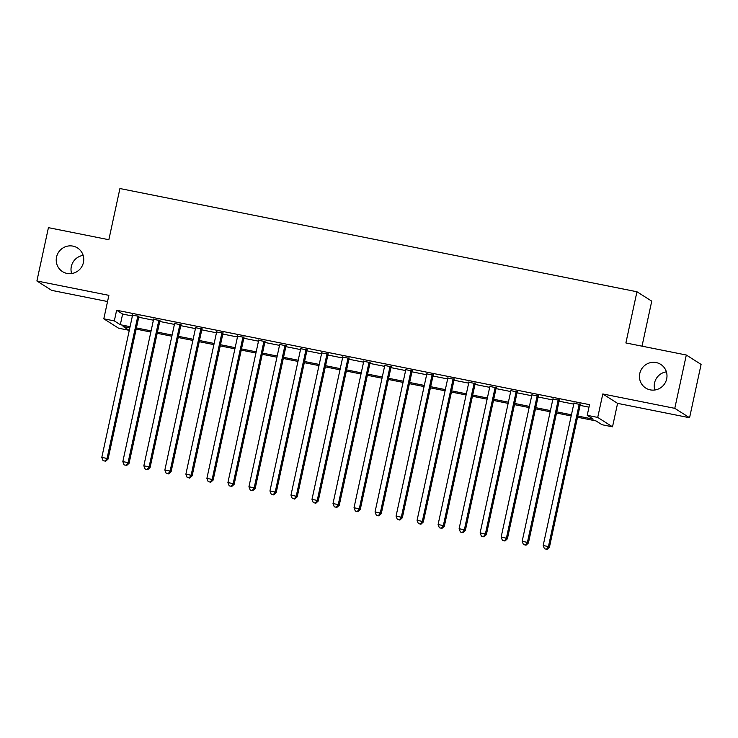 <?xml version="1.0" encoding="UTF-8"?>
<svg xmlns="http://www.w3.org/2000/svg" width="738" height="738" viewBox="0 0 738 738"><rect width="100%" height="100%" fill="white"/><g stroke="black" fill="none" stroke-linecap="round" stroke-linejoin="round"><path stroke-width="1.11" d="M71.614 273.549A14.004 13.671 122.4 0 1 83.154 255.394M83.44 262.451A14.004 13.671 122.4 0 1 62.472 271.593A14.004 13.671 122.4 0 1 56.54 257.082A14.004 13.671 122.4 0 1 77.499 247.95A14.004 13.671 122.4 0 1 83.44 262.451M654.846 389.996A14.004 13.671 122.4 0 1 666.386 371.841M666.672 378.898A14.004 13.671 122.4 0 1 645.704 388.04A14.004 13.671 122.4 0 1 639.772 373.529A14.004 13.671 122.4 0 1 660.741 364.397A14.004 13.671 122.4 0 1 666.672 378.898M129.657 327.801L129.113 330.31L118.606 328.216L103.809 318.807L114.325 320.91L120.322 324.72L130.072 326.666M642.014 346.168L651.746 301.159L636.949 291.759L119.925 188.531L108.855 239.721L48.431 227.655L36.9 280.975L51.688 290.375L107.545 301.528M636.949 291.759L625.889 342.949L686.312 355.015L701.1 364.415L689.569 417.736L674.781 408.335L602.798 393.963L597.725 417.422L612.512 426.822L602.005 424.728L596.009 420.918L577.531 417.228M602.798 393.963L617.586 403.363L689.569 417.736M617.586 403.363L612.512 426.822M686.312 355.015L674.781 408.335M138.91 316.39L132.572 315.126M159.934 320.587L153.587 319.323M180.948 324.785L174.602 323.521M201.963 328.982L195.625 327.718M222.987 333.179L216.64 331.916M244.001 337.377L237.654 336.104M265.016 341.574L258.678 340.301M286.04 345.762L279.693 344.498M307.054 349.96L300.707 348.696M328.069 354.157L321.731 352.893M349.092 358.354L342.746 357.091M370.107 362.552L363.76 361.288M391.122 366.749L384.784 365.485M412.145 370.946L405.799 369.673M433.16 375.144L426.813 373.871M454.174 379.341L447.837 378.068M475.198 383.529L468.851 382.266M496.213 387.727L489.866 386.463M517.227 391.924L510.89 390.66M538.251 396.121L531.904 394.858M559.266 400.319L552.919 399.055M577.789 416.057L593.214 419.138L587.217 415.328L589.524 404.664L116.622 310.246L122.619 314.056L132.379 316.002M138.726 317.266L153.403 320.2M159.74 321.464L174.417 324.397M180.764 325.661L195.432 328.594M201.778 329.858L216.455 332.792M222.793 334.056L237.47 336.989M243.817 338.253L258.484 341.177M264.831 342.45L279.499 345.375M285.846 346.648L300.523 349.572M306.86 350.836L321.537 353.77M327.884 355.033L342.552 357.967M348.899 359.231L363.576 362.164M369.913 363.428L384.59 366.362M390.937 367.625L405.605 370.559M411.952 371.823L426.629 374.747M432.966 376.02L447.643 378.945M453.99 380.218L468.658 383.142M475.004 384.415L489.681 387.339M496.019 388.603L510.696 391.537M517.043 392.8L531.711 395.734M538.057 396.998L552.734 399.931M559.072 401.195L573.749 404.129M580.096 405.393L588.979 407.164M580.28 404.516L573.943 403.252M103.809 318.807L108.883 295.348L36.9 280.975M116.622 310.246L114.325 320.91M587.217 415.328L597.725 417.422M129.823 327.838L123.117 326.5L129.113 330.31M571.194 415.964L556.517 413.031M550.17 411.767L535.502 408.834M529.155 407.57L514.478 404.636M508.141 403.372L493.464 400.439M487.117 399.175L472.449 396.241M466.102 394.978L451.425 392.053M445.088 390.78L430.411 387.856M424.064 386.583L409.396 383.659M403.049 382.385L388.373 379.461M382.035 378.197L367.358 375.264M361.011 374L346.343 371.066M339.997 369.803L325.32 366.869M318.982 365.605L304.305 362.672M297.958 361.408L283.291 358.474M276.944 357.21L262.267 354.286M255.929 353.013L241.252 350.089M234.905 348.816L220.238 345.891M213.891 344.628L199.223 341.694M192.876 340.43L178.199 337.497M171.862 336.233L157.185 333.299M150.838 332.035L136.17 329.102M136.419 327.93L151.096 330.864M157.434 332.128L172.111 335.061M178.458 336.325L193.125 339.259M199.472 340.522L214.149 343.456M220.487 344.72L235.164 347.653M241.511 348.917L256.178 351.841M262.525 353.115L277.202 356.039M283.54 357.312L298.217 360.236M304.563 361.509L319.231 364.434M325.578 365.697L340.246 368.631M346.592 369.895L361.269 372.828M367.616 374.092L382.284 377.026M388.631 378.29L403.299 381.223M409.645 382.487L424.322 385.421M430.66 386.684L445.337 389.609M451.684 390.882L466.351 393.806M472.698 395.079L487.375 398.003M493.713 399.267L508.39 402.201M514.737 403.465L529.404 406.398M535.751 407.662L550.428 410.596M556.766 411.859L571.443 414.793M122.619 314.056L120.322 324.72M579.284 403.88L548.435 546.572L543.177 545.52L574.026 402.828M580.372 404.101L549.432 547.199L548.435 546.572L546.554 549.22L544.45 548.795L546.554 549.22M546.959 549.469L549.432 547.199M543.177 545.52L544.45 548.795M558.269 399.682L527.412 542.375L522.163 541.323L553.011 398.631M559.358 399.904L528.417 543.011L527.412 542.375L525.539 545.022L523.436 544.598L525.539 545.022M525.936 545.271L528.417 543.011M522.163 541.323L523.436 544.598M537.246 395.485L506.397 538.177L501.139 537.126L531.997 394.433M538.334 395.706L507.393 538.814L506.397 538.177L504.524 540.825L502.421 540.4L504.524 540.825M504.921 541.074L507.393 538.814M501.139 537.126L502.421 540.4M516.231 391.288L485.383 533.98L480.124 532.928L510.973 390.245M517.32 391.509L486.379 534.616L485.383 533.98L483.501 536.627L481.407 536.212L483.501 536.627M483.907 536.886L486.379 534.616M480.124 532.928L481.407 536.212M495.216 387.09L464.359 529.783L459.11 528.731L489.958 386.048M496.305 387.312L465.364 530.419L464.359 529.783L462.486 532.43L460.383 532.015L462.486 532.43M462.883 532.688L465.364 530.419M459.11 528.731L460.383 532.015M474.193 382.902L443.344 525.585L438.095 524.534L468.944 381.85M475.281 383.114L444.341 526.222L443.344 525.585L441.472 528.233L439.368 527.818L441.472 528.233M441.868 528.491L444.341 526.222M438.095 524.534L439.368 527.818M453.178 378.705L422.33 521.388L417.071 520.345L447.92 377.653M454.267 378.917L423.326 522.024L422.33 521.388L420.448 524.035L418.354 523.62L420.448 524.035M420.854 524.294L423.326 522.024M417.071 520.345L418.354 523.62M432.164 374.507L401.306 517.19L396.057 516.148L426.905 373.456M433.252 374.719L402.311 517.827L401.306 517.19L399.433 519.838L397.33 519.423L399.433 519.838M399.83 520.096L402.311 517.827M396.057 516.148L397.33 519.423M411.14 370.31L380.291 512.993L375.042 511.951L405.891 369.258M412.228 370.522L381.288 513.63L380.291 512.993L378.419 515.65L376.315 515.225L378.419 515.65M378.815 515.899L381.288 513.63M375.042 511.951L376.315 515.225M390.125 366.113L359.277 508.805L354.019 507.753L384.867 365.061M391.214 366.334L360.273 509.432L359.277 508.805L357.395 511.452L355.301 511.028L357.395 511.452M357.801 511.702L360.273 509.432M354.019 507.753L355.301 511.028M369.111 361.915L338.253 504.608L333.004 503.556L363.852 360.864M370.199 362.137L339.259 505.244L338.253 504.608L336.38 507.255L334.277 506.831L336.38 507.255M336.777 507.504L339.259 505.244M333.004 503.556L334.277 506.831M348.087 357.718L317.239 500.41L311.989 499.358L342.838 356.675M349.175 357.939L318.235 501.047L317.239 500.41L315.366 503.058L313.263 502.633L315.366 503.058M315.763 503.316L318.235 501.047M311.989 499.358L313.263 502.633M327.072 353.52L296.224 496.213L290.966 495.161L321.814 352.478M328.161 353.742L297.22 496.849L296.224 496.213L294.342 498.86L292.248 498.445L294.342 498.86M294.748 499.119L297.22 496.849M290.966 495.161L292.248 498.445M306.058 349.323L275.209 492.015L269.951 490.964L300.8 348.281M307.146 349.544L276.206 492.652L275.209 492.015L273.328 494.663L271.224 494.248L273.328 494.663M273.724 494.921L276.206 492.652M269.951 490.964L271.224 494.248M285.034 345.135L254.186 487.818L248.937 486.766L279.785 344.083M286.132 345.347L255.191 488.455L254.186 487.818L252.313 490.466L250.21 490.05L252.313 490.466M252.71 490.724L255.191 488.455M248.937 486.766L250.21 490.05M264.019 340.938L233.171 483.621L227.913 482.578L258.77 339.886M265.108 341.15L234.167 484.257L233.171 483.621L231.298 486.268L229.195 485.853L231.298 486.268M231.695 486.526L234.167 484.257M227.913 482.578L229.195 485.853M243.005 336.74L212.157 479.423L206.898 478.381L237.747 335.689M244.094 336.952L213.153 480.06L212.157 479.423L210.275 482.08L208.171 481.656L210.275 482.08M210.681 482.329L213.153 480.06M206.898 478.381L208.171 481.656M221.981 332.543L191.133 475.235L185.884 474.183L216.732 331.491M223.079 332.764L192.138 475.862L191.133 475.235L189.26 477.883L187.157 477.458L189.26 477.883M189.657 478.132L192.138 475.862M185.884 474.183L187.157 477.458M200.967 328.345L170.118 471.038L164.86 469.986L195.718 327.294M202.055 328.567L171.115 471.674L170.118 471.038L168.246 473.685L166.142 473.261L168.246 473.685M168.642 473.934L171.115 471.674M164.86 469.986L166.142 473.261M179.952 324.148L149.104 466.84L143.845 465.789L174.694 323.096M181.041 324.369L150.1 467.477L149.104 466.84L147.222 469.488L145.118 469.064L147.222 469.488M147.628 469.737L150.1 467.477M143.845 465.789L145.118 469.064M158.928 319.951L128.08 462.643L122.831 461.591L153.679 318.908M160.026 320.172L129.085 463.279L128.08 462.643L126.207 465.291L124.104 464.875L126.207 465.291M126.604 465.549L129.085 463.279M122.831 461.591L124.104 464.875M137.914 315.753L107.065 458.446L101.807 457.394L132.665 314.711M139.002 315.975L108.062 459.082L107.065 458.446L105.193 461.093L103.089 460.678L105.193 461.093M105.589 461.351L108.062 459.082M101.807 457.394L103.089 460.678"/></g></svg>
